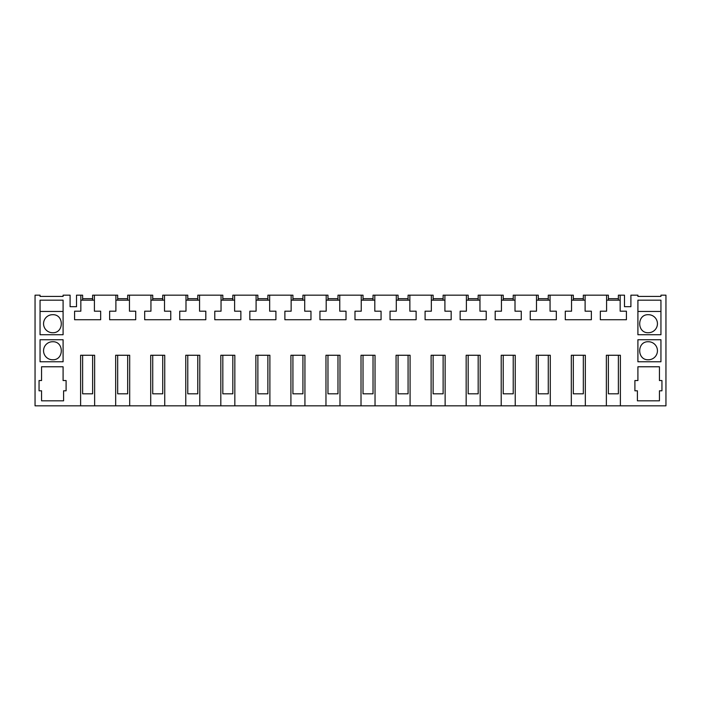 <?xml version="1.0" encoding="UTF-8"?>
<svg xmlns="http://www.w3.org/2000/svg" width="701" height="701" viewBox="0 0 701 701"><rect width="100%" height="100%" fill="white"/><g stroke="black" fill="none" stroke-linecap="round" stroke-linejoin="round"><path stroke-width="1.05" d="M92.628 300.177L92.628 295.174L94.407 295.174L94.407 311.191L100.664 311.191L100.664 319.726L74.586 319.726L74.586 311.191L80.843 311.191L80.843 295.174L76.505 295.174L76.505 306.688L70.1 306.688L70.1 295.174L63.09 295.174L63.09 296.427L40.053 296.427L40.053 295.174L35.05 295.174L35.05 405.826L80.615 405.826L80.615 355.258L94.635 355.258L94.635 405.826L80.615 405.826M585.335 405.826L571.315 405.826L571.315 355.258L585.335 355.258L585.335 405.826L606.365 405.826L606.365 355.258L620.385 355.258L620.385 405.826L665.95 405.826L665.95 295.174L660.947 295.174L660.947 296.427L657.442 296.427M550.285 405.826L536.265 405.826L536.265 355.258L550.285 355.258L550.285 405.826L571.315 405.826M515.235 405.826L501.215 405.826L501.215 355.258L515.235 355.258L515.235 405.826L536.265 405.826M480.185 405.826L466.165 405.826L466.165 355.258L480.185 355.258L480.185 405.826L501.215 405.826M445.135 405.826L431.115 405.826L431.115 355.258L445.135 355.258L445.135 405.826L466.165 405.826M410.085 405.826L396.065 405.826L396.065 355.258L410.085 355.258L410.085 405.826L431.115 405.826M375.035 405.826L361.015 405.826L361.015 355.258L375.035 355.258L375.035 405.826L396.065 405.826M339.985 405.826L325.965 405.826L325.965 355.258L339.985 355.258L339.985 405.826L361.015 405.826M304.935 405.826L290.915 405.826L290.915 355.258L304.935 355.258L304.935 405.826L325.965 405.826M269.885 405.826L255.865 405.826L255.865 355.258L269.885 355.258L269.885 405.826L290.915 405.826M234.835 405.826L220.815 405.826L220.815 355.258L234.835 355.258L234.835 405.826L255.865 405.826M199.785 405.826L185.765 405.826L185.765 355.258L199.785 355.258L199.785 405.826L220.815 405.826M164.735 405.826L150.715 405.826L150.715 355.258L164.735 355.258L164.735 405.826L185.765 405.826M129.685 405.826L115.665 405.826L115.665 355.258L129.685 355.258L129.685 405.826L150.715 405.826M620.385 405.826L606.365 405.826M583.328 300.177L583.328 295.174L606.593 295.174L606.593 311.191L600.336 311.191L600.336 319.726L626.414 319.726L626.414 311.191L620.157 311.191L620.157 295.174L624.495 295.174L624.495 306.688L630.9 306.688L630.9 295.174L637.91 295.174L637.91 296.427L660.947 296.427M585.107 295.174L585.107 311.191L591.364 311.191L591.364 319.726L565.286 319.726L565.286 311.191L571.543 311.191L571.543 295.174L573.322 295.174L573.322 298.679L583.328 298.679M548.278 300.177L548.278 295.174L571.543 295.174M550.057 295.174L550.057 311.191L556.314 311.191L556.314 319.726L530.236 319.726L530.236 311.191L536.493 311.191L536.493 295.174L538.272 295.174L538.272 298.679L548.278 298.679M513.228 300.177L513.228 295.174L536.493 295.174M515.007 295.174L515.007 311.191L521.264 311.191L521.264 319.726L495.186 319.726L495.186 311.191L501.443 311.191L501.443 295.174L503.222 295.174L503.222 298.679L513.228 298.679M478.178 300.177L478.178 295.174L501.443 295.174M479.957 295.174L479.957 311.191L486.214 311.191L486.214 319.726L460.136 319.726L460.136 311.191L466.393 311.191L466.393 295.174L468.172 295.174L468.172 298.679L478.178 298.679M443.128 300.177L443.128 295.174L466.393 295.174M444.907 295.174L444.907 311.191L451.164 311.191L451.164 319.726L425.086 319.726L425.086 311.191L431.343 311.191L431.343 295.174L433.122 295.174L433.122 298.679L443.128 298.679M408.078 300.177L408.078 295.174L431.343 295.174M409.857 295.174L409.857 311.191L416.114 311.191L416.114 319.726L390.036 319.726L390.036 311.191L396.293 311.191L396.293 295.174L398.072 295.174L398.072 298.679L408.078 298.679M373.028 300.177L373.028 295.174L396.293 295.174M374.807 295.174L374.807 311.191L381.064 311.191L381.064 319.726L354.986 319.726L354.986 311.191L361.243 311.191L361.243 295.174L363.022 295.174L363.022 298.679L373.028 298.679M337.978 300.177L337.978 295.174L361.243 295.174M339.757 295.174L339.757 311.191L346.014 311.191L346.014 319.726L319.936 319.726L319.936 311.191L326.193 311.191L326.193 295.174L327.972 295.174L327.972 298.679L337.978 298.679M302.928 300.177L302.928 295.174L326.193 295.174M304.707 295.174L304.707 311.191L310.964 311.191L310.964 319.726L284.886 319.726L284.886 311.191L291.143 311.191L291.143 295.174L292.922 295.174L292.922 298.679L302.928 298.679M267.878 300.177L267.878 295.174L291.143 295.174M269.657 295.174L269.657 311.191L275.914 311.191L275.914 319.726L249.836 319.726L249.836 311.191L256.093 311.191L256.093 295.174L257.872 295.174L257.872 298.679L267.878 298.679M232.828 300.177L232.828 295.174L256.093 295.174M234.607 295.174L234.607 311.191L240.864 311.191L240.864 319.726L214.786 319.726L214.786 311.191L221.043 311.191L221.043 295.174L222.822 295.174L222.822 298.679L232.828 298.679M197.778 300.177L197.778 295.174L221.043 295.174M199.557 295.174L199.557 311.191L205.814 311.191L205.814 319.726L179.736 319.726L179.736 311.191L185.993 311.191L185.993 295.174L187.772 295.174L187.772 298.679L197.778 298.679M162.728 300.177L162.728 295.174L185.993 295.174M164.507 295.174L164.507 311.191L170.764 311.191L170.764 319.726L144.686 319.726L144.686 311.191L150.943 311.191L150.943 295.174L152.722 295.174L152.722 298.679L162.728 298.679M127.678 300.177L127.678 295.174L150.943 295.174M129.457 295.174L129.457 311.191L135.714 311.191L135.714 319.726L109.636 319.726L109.636 311.191L115.893 311.191L115.893 295.174L117.672 295.174L117.672 298.679L127.678 298.679M94.407 295.174L115.893 295.174M94.635 405.826L115.665 405.826M41.561 366.772L41.561 380.547L39.054 380.547L39.054 390.808L41.561 390.808L41.561 400.823L63.589 400.823L63.589 390.808L66.096 390.808L66.096 380.547L63.09 380.547L63.09 366.772L41.561 366.772M659.439 366.772L659.439 380.547L661.946 380.547L661.946 390.808L659.439 390.808L659.439 400.823L637.411 400.823L637.411 390.808L634.904 390.808L634.904 380.547L637.91 380.547L637.91 366.772L659.439 366.772M660.947 339.731L637.91 339.731L637.91 361.769L660.947 361.769L660.947 339.731M40.053 361.769L40.053 339.731L63.09 339.731L63.09 361.769L40.053 361.769M63.09 300.177L63.09 334.727L40.053 334.727L40.053 300.177L63.09 300.177M660.947 300.177L660.947 334.727L637.91 334.727L637.91 300.177L660.947 300.177M639.408 296.427L637.91 296.427M63.09 296.427L61.592 296.427M43.558 296.427L40.053 296.427M648.425 359.762A9.017 9.017 0 0 0 657.442 350.754A9.017 9.017 0 0 0 648.425 341.738C636.797 341.185 636.797 360.314 648.425 359.762M52.575 359.762A9.017 9.017 0 0 1 43.558 350.754A9.017 9.017 0 0 1 52.575 341.738C64.203 341.185 64.203 360.314 52.575 359.762M52.575 332.721A9.017 9.017 0 0 1 43.558 323.713A9.017 9.017 0 0 1 52.575 314.696C64.203 314.144 64.203 333.273 52.575 332.721M648.425 314.696C636.797 314.144 636.797 333.273 648.425 332.721A9.017 9.017 0 0 0 657.442 323.713A9.017 9.017 0 0 0 648.425 314.696M585.107 300.177L571.543 300.177M550.057 300.177L536.493 300.177M515.007 300.177L501.443 300.177M479.957 300.177L466.393 300.177M444.907 300.177L431.343 300.177M409.857 300.177L396.293 300.177M374.807 300.177L361.243 300.177M339.757 300.177L326.193 300.177M304.707 300.177L291.143 300.177M269.657 300.177L256.093 300.177M234.607 300.177L221.043 300.177M199.557 300.177L185.993 300.177M164.507 300.177L150.943 300.177M129.457 300.177L115.893 300.177M94.407 300.177L80.843 300.177M80.843 295.174L82.622 295.174L82.622 298.679L92.628 298.679M620.157 295.174L618.378 295.174L618.378 300.177M620.157 300.177L606.593 300.177M63.09 311.446L40.053 311.446M660.947 311.446L637.91 311.446M606.593 295.174L608.372 295.174L608.372 298.679L618.378 298.679M82.622 355.258L82.622 393.813L92.628 393.813L92.628 355.258M82.622 300.177L82.622 298.679M117.672 355.258L117.672 393.813L127.678 393.813L127.678 355.258M117.672 300.177L117.672 298.679M152.722 355.258L152.722 393.813L162.728 393.813L162.728 355.258M152.722 300.177L152.722 298.679M187.772 355.258L187.772 393.813L197.778 393.813L197.778 355.258M187.772 300.177L187.772 298.679M222.822 355.258L222.822 393.813L232.828 393.813L232.828 355.258M222.822 300.177L222.822 298.679M257.872 355.258L257.872 393.813L267.878 393.813L267.878 355.258M257.872 300.177L257.872 298.679M292.922 355.258L292.922 393.813L302.928 393.813L302.928 355.258M292.922 300.177L292.922 298.679M327.972 355.258L327.972 393.813L337.978 393.813L337.978 355.258M327.972 300.177L327.972 298.679M363.022 355.258L363.022 393.813L373.028 393.813L373.028 355.258M363.022 300.177L363.022 298.679M398.072 355.258L398.072 393.813L408.078 393.813L408.078 355.258M398.072 300.177L398.072 298.679M433.122 355.258L433.122 393.813L443.128 393.813L443.128 355.258M433.122 300.177L433.122 298.679M468.172 355.258L468.172 393.813L478.178 393.813L478.178 355.258M468.172 300.177L468.172 298.679M503.222 355.258L503.222 393.813L513.228 393.813L513.228 355.258M503.222 300.177L503.222 298.679M538.272 355.258L538.272 393.813L548.278 393.813L548.278 355.258M538.272 300.177L538.272 298.679M573.322 355.258L573.322 393.813L583.328 393.813L583.328 355.258M573.322 300.177L573.322 298.679M608.372 355.258L608.372 393.813L618.378 393.813L618.378 355.258M608.372 300.177L608.372 298.679"/></g></svg>
